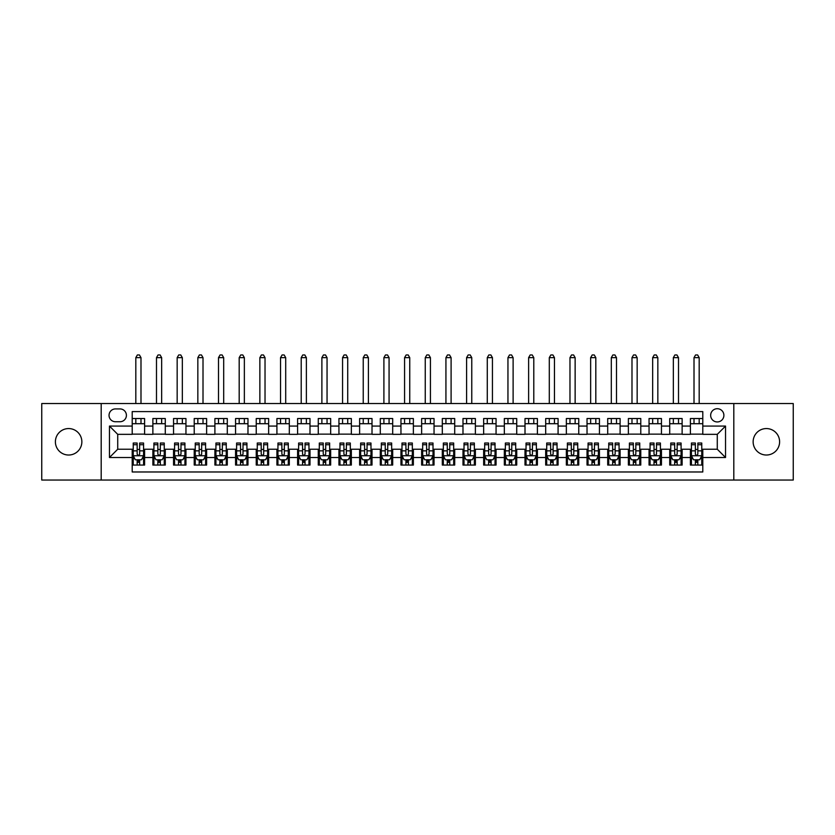 <?xml version="1.0" encoding="UTF-8"?>
<svg xmlns="http://www.w3.org/2000/svg" width="835" height="835" viewBox="0 0 835 835"><rect width="100%" height="100%" fill="white"/><g stroke="black" fill="none" stroke-linecap="round" stroke-linejoin="round"><path stroke-width="1.25" d="M766.373 428.564A13.235 13.235 0 0 0 753.139 441.788A13.235 13.235 0 0 0 766.373 455.023A13.235 13.235 0 0 0 779.608 441.788A13.235 13.235 0 0 0 766.373 428.564M68.627 428.564A13.235 13.235 0 0 0 55.392 441.788A13.235 13.235 0 0 0 68.627 455.023A13.235 13.235 0 0 0 81.861 441.788A13.235 13.235 0 0 0 68.627 428.564M717.275 408.712A6.617 6.617 0 0 0 710.658 415.329A6.617 6.617 0 0 0 717.275 421.946A6.617 6.617 0 0 0 723.893 415.329A6.617 6.617 0 0 0 717.275 408.712M733.808 480.041L793.25 480.041L793.25 403.545L733.808 403.545L733.808 480.041L101.192 480.041L101.192 403.545L41.75 403.545L41.75 480.041L101.192 480.041M702.799 418.533L690.399 418.533L690.399 426.08L682.132 426.08L682.132 434.346L690.399 434.346L690.399 426.08M682.132 426.08L682.132 418.533L669.722 418.533L669.722 426.08L661.456 426.08L661.456 434.346L669.722 434.346L669.722 426.08M661.456 426.08L661.456 418.533L649.046 418.533L649.046 426.08L640.779 426.08L640.779 434.346L649.046 434.346L649.046 426.08M640.779 426.08L640.779 418.533L628.379 418.533L628.379 426.08L620.102 426.08L620.102 434.346L628.379 434.346L628.379 426.08M620.102 426.08L620.102 418.533L607.703 418.533L607.703 426.08L599.436 426.08L599.436 434.346L607.703 434.346L607.703 426.08M599.436 426.08L599.436 418.533L587.026 418.533L587.026 426.08L578.759 426.08L578.759 434.346L587.026 434.346L587.026 426.08M578.759 426.08L578.759 418.533L566.349 418.533L566.349 426.08L558.083 426.08L558.083 434.346L566.349 434.346L566.349 426.08M558.083 426.08L558.083 418.533L545.683 418.533L545.683 426.08L537.406 426.08L537.406 434.346L545.683 434.346L545.683 426.08M537.406 426.08L537.406 418.533L525.006 418.533L525.006 426.08L516.74 426.08L516.74 434.346L525.006 434.346L525.006 426.08M516.74 426.08L516.74 418.533L504.33 418.533L504.33 426.08L496.063 426.08L496.063 434.346L504.33 434.346L504.33 426.08M496.063 426.08L496.063 418.533L483.653 418.533L483.653 426.08L475.386 426.08L475.386 434.346L483.653 434.346L483.653 426.08M475.386 426.08L475.386 418.533L462.987 418.533L462.987 426.08L454.71 426.08L454.71 434.346L462.987 434.346L462.987 426.08M454.71 426.08L454.71 418.533L442.31 418.533L442.31 426.08L434.043 426.08L434.043 434.346L442.31 434.346L442.31 426.08M434.043 426.08L434.043 418.533L421.633 418.533L421.633 426.08L413.367 426.08L413.367 434.346L421.633 434.346L421.633 426.08M413.367 426.08L413.367 418.533L400.957 418.533L400.957 426.08L392.69 426.08L392.69 434.346L400.957 434.346L400.957 426.08M392.69 426.08L392.69 418.533L380.29 418.533L380.29 426.08L372.013 426.08L372.013 434.346L380.29 434.346L380.29 426.08M372.013 426.08L372.013 418.533L359.614 418.533L359.614 426.08L351.347 426.08L351.347 434.346L359.614 434.346L359.614 426.08M351.347 426.08L351.347 418.533L338.937 418.533L338.937 426.08L330.67 426.08L330.67 434.346L338.937 434.346L338.937 426.08M330.67 426.08L330.67 418.533L318.26 418.533L318.26 426.08L309.994 426.08L309.994 434.346L318.26 434.346L318.26 426.08M309.994 426.08L309.994 418.533L297.594 418.533L297.594 426.08L289.317 426.08L289.317 434.346L297.594 434.346L297.594 426.08M289.317 426.08L289.317 418.533L276.917 418.533L276.917 426.08L268.651 426.08L268.651 434.346L276.917 434.346L276.917 426.08M268.651 426.08L268.651 418.533L256.241 418.533L256.241 426.08L247.974 426.08L247.974 434.346L256.241 434.346L256.241 426.08M247.974 426.08L247.974 418.533L235.564 418.533L235.564 426.08L227.297 426.08L227.297 434.346L235.564 434.346L235.564 426.08M227.297 426.08L227.297 418.533L214.898 418.533L214.898 426.08L206.621 426.08L206.621 434.346L214.898 434.346L214.898 426.08M206.621 426.08L206.621 418.533L194.221 418.533L194.221 426.08L185.954 426.08L185.954 434.346L194.221 434.346L194.221 426.08M185.954 426.08L185.954 418.533L173.544 418.533L173.544 426.08L165.278 426.08L165.278 434.346L173.544 434.346L173.544 426.08M165.278 426.08L165.278 418.533L152.868 418.533L152.868 434.346L144.601 434.346L144.601 418.533L132.201 418.533M132.201 465.053L144.601 465.053L144.601 449.23L152.868 449.23L152.868 465.053L165.278 465.053L165.278 449.23L173.544 449.23L173.544 457.507L165.278 457.507M173.544 457.507L173.544 465.053L185.954 465.053L185.954 449.23L194.221 449.23L194.221 457.507L185.954 457.507M194.221 457.507L194.221 465.053L206.621 465.053L206.621 449.23L214.898 449.23L214.898 457.507L206.621 457.507M214.898 457.507L214.898 465.053L227.297 465.053L227.297 449.23L235.564 449.23L235.564 457.507L227.297 457.507M235.564 457.507L235.564 465.053L247.974 465.053L247.974 449.23L256.241 449.23L256.241 457.507L247.974 457.507M256.241 457.507L256.241 465.053L268.651 465.053L268.651 449.23L276.917 449.23L276.917 457.507L268.651 457.507M276.917 457.507L276.917 465.053L289.317 465.053L289.317 449.23L297.594 449.23L297.594 457.507L289.317 457.507M297.594 457.507L297.594 465.053L309.994 465.053L309.994 449.23L318.26 449.23L318.26 457.507L309.994 457.507M318.26 457.507L318.26 465.053L330.67 465.053L330.67 449.23L338.937 449.23L338.937 457.507L330.67 457.507M338.937 457.507L338.937 465.053L351.347 465.053L351.347 449.23L359.614 449.23L359.614 457.507L351.347 457.507M359.614 457.507L359.614 465.053L372.013 465.053L372.013 449.23L380.29 449.23L380.29 457.507L372.013 457.507M380.29 457.507L380.29 465.053L392.69 465.053L392.69 449.23L400.957 449.23L400.957 457.507L392.69 457.507M400.957 457.507L400.957 465.053L413.367 465.053L413.367 449.23L421.633 449.23L421.633 457.507L413.367 457.507M421.633 457.507L421.633 465.053L434.043 465.053L434.043 449.23L442.31 449.23L442.31 457.507L434.043 457.507M442.31 457.507L442.31 465.053L454.71 465.053L454.71 449.23L462.987 449.23L462.987 457.507L454.71 457.507M462.987 457.507L462.987 465.053L475.386 465.053L475.386 449.23L483.653 449.23L483.653 457.507L475.386 457.507M483.653 457.507L483.653 465.053L496.063 465.053L496.063 449.23L504.33 449.23L504.33 457.507L496.063 457.507M504.33 457.507L504.33 465.053L516.74 465.053L516.74 449.23L525.006 449.23L525.006 457.507L516.74 457.507M525.006 457.507L525.006 465.053L537.406 465.053L537.406 449.23L545.683 449.23L545.683 457.507L537.406 457.507M545.683 457.507L545.683 465.053L558.083 465.053L558.083 449.23L566.349 449.23L566.349 457.507L558.083 457.507M566.349 457.507L566.349 465.053L578.759 465.053L578.759 449.23L587.026 449.23L587.026 457.507L578.759 457.507M587.026 457.507L587.026 465.053L599.436 465.053L599.436 449.23L607.703 449.23L607.703 457.507L599.436 457.507M607.703 457.507L607.703 465.053L620.102 465.053L620.102 449.23L628.379 449.23L628.379 457.507L620.102 457.507M628.379 457.507L628.379 465.053L640.779 465.053L640.779 449.23L649.046 449.23L649.046 457.507L640.779 457.507M649.046 457.507L649.046 465.053L661.456 465.053L661.456 449.23L669.722 449.23L669.722 457.507L661.456 457.507M669.722 457.507L669.722 465.053L682.132 465.053L682.132 449.23L690.399 449.23L690.399 457.507L682.132 457.507M115.449 421.738L120 421.738A6.409 6.409 0 0 0 126.409 415.329A6.409 6.409 0 0 0 120 408.92L115.449 408.92A6.409 6.409 0 0 0 109.041 415.329A6.409 6.409 0 0 0 115.449 421.738M733.808 403.545L101.192 403.545M702.799 426.08L702.799 411.603L132.201 411.603L132.201 434.346L117.725 434.346L117.725 449.23L132.201 449.23L132.201 471.973L702.799 471.973L702.799 449.23L717.275 449.23L717.275 434.346L702.799 434.346L702.799 426.08L725.542 426.08L725.542 457.507L702.799 457.507M132.201 457.507L109.458 457.507L109.458 426.08L132.201 426.08M690.399 457.507L690.399 465.053L702.799 465.053M132.201 423.7L144.601 423.7M132.201 434.137L144.601 434.137M132.201 449.439L133.235 449.439M137.159 449.439L139.643 449.439M143.568 449.439L144.601 449.439M132.201 459.887L133.235 459.887M137.159 459.887L139.643 459.887M143.568 459.887L144.601 459.887M152.868 434.137L165.278 434.137M152.868 423.7L165.278 423.7M152.868 449.439L153.911 449.439M157.836 449.439L160.32 449.439M164.245 449.439L165.278 449.439M152.868 459.887L153.911 459.887M157.836 459.887L160.32 459.887M164.245 459.887L165.278 459.887M173.544 449.439L174.578 449.439M178.513 449.439L180.986 449.439M184.921 449.439L185.954 449.439M173.544 459.887L174.578 459.887M178.513 459.887L180.986 459.887M184.921 459.887L185.954 459.887M173.544 423.7L185.954 423.7M173.544 434.137L185.954 434.137M194.221 449.439L195.254 449.439M199.179 449.439L201.663 449.439M205.587 449.439L206.621 449.439M194.221 459.887L195.254 459.887M199.179 459.887L201.663 459.887M205.587 459.887L206.621 459.887M194.221 423.7L206.621 423.7M194.221 434.137L206.621 434.137M214.898 449.439L215.931 449.439M219.855 449.439L222.34 449.439M226.264 449.439L227.297 449.439M214.898 459.887L215.931 459.887M219.855 459.887L222.34 459.887M226.264 459.887L227.297 459.887M214.898 423.7L227.297 423.7M214.898 434.137L227.297 434.137M235.564 449.439L236.608 449.439M240.532 449.439L243.016 449.439M246.941 449.439L247.974 449.439M235.564 459.887L236.608 459.887M240.532 459.887L243.016 459.887M246.941 459.887L247.974 459.887M235.564 423.7L247.974 423.7M235.564 434.137L247.974 434.137M256.241 449.439L257.274 449.439M261.209 449.439L263.683 449.439M267.617 449.439L268.651 449.439M256.241 459.887L257.274 459.887M261.209 459.887L263.683 459.887M267.617 459.887L268.651 459.887M256.241 423.7L268.651 423.7M256.241 434.137L268.651 434.137M276.917 449.439L277.951 449.439M281.875 449.439L284.359 449.439M288.284 449.439L289.317 449.439M276.917 459.887L277.951 459.887M281.875 459.887L284.359 459.887M288.284 459.887L289.317 459.887M276.917 423.7L289.317 423.7M276.917 434.137L289.317 434.137M297.594 449.439L298.627 449.439M302.552 449.439L305.036 449.439M308.96 449.439L309.994 449.439M297.594 459.887L298.627 459.887M302.552 459.887L305.036 459.887M308.96 459.887L309.994 459.887M297.594 423.7L309.994 423.7M297.594 434.137L309.994 434.137M318.26 449.439L319.294 449.439M323.228 449.439L325.713 449.439M329.637 449.439L330.67 449.439M318.26 459.887L319.294 459.887M323.228 459.887L325.713 459.887M329.637 459.887L330.67 459.887M318.26 423.7L330.67 423.7M318.26 434.137L330.67 434.137M338.937 449.439L339.97 449.439M343.905 449.439L346.379 449.439M350.314 449.439L351.347 449.439M338.937 459.887L339.97 459.887M343.905 459.887L346.379 459.887M350.314 459.887L351.347 459.887M338.937 423.7L351.347 423.7M338.937 434.137L351.347 434.137M359.614 449.439L360.647 449.439M364.571 449.439L367.056 449.439M370.98 449.439L372.013 449.439M359.614 459.887L360.647 459.887M364.571 459.887L367.056 459.887M370.98 459.887L372.013 459.887M359.614 423.7L372.013 423.7M359.614 434.137L372.013 434.137M380.29 449.439L381.324 449.439M385.248 449.439L387.732 449.439M391.657 449.439L392.69 449.439M380.29 459.887L381.324 459.887M385.248 459.887L387.732 459.887M391.657 459.887L392.69 459.887M380.29 423.7L392.69 423.7M380.29 434.137L392.69 434.137M400.957 449.439L401.99 449.439M405.925 449.439L408.398 449.439M412.333 449.439L413.367 449.439M400.957 459.887L401.99 459.887M405.925 459.887L408.398 459.887M412.333 459.887L413.367 459.887M400.957 423.7L413.367 423.7M400.957 434.137L413.367 434.137M421.633 449.439L422.667 449.439M426.601 449.439L429.075 449.439M433.01 449.439L434.043 449.439M421.633 459.887L422.667 459.887M426.601 459.887L429.075 459.887M433.01 459.887L434.043 459.887M421.633 423.7L434.043 423.7M421.633 434.137L434.043 434.137M442.31 449.439L443.343 449.439M447.268 449.439L449.752 449.439M453.676 449.439L454.71 449.439M442.31 459.887L443.343 459.887M447.268 459.887L449.752 459.887M453.676 459.887L454.71 459.887M442.31 423.7L454.71 423.7M442.31 434.137L454.71 434.137M462.987 449.439L464.02 449.439M467.944 449.439L470.429 449.439M474.353 449.439L475.386 449.439M462.987 459.887L464.02 459.887M467.944 459.887L470.429 459.887M474.353 459.887L475.386 459.887M462.987 423.7L475.386 423.7M462.987 434.137L475.386 434.137M483.653 449.439L484.686 449.439M488.621 449.439L491.095 449.439M495.03 449.439L496.063 449.439M483.653 459.887L484.686 459.887M488.621 459.887L491.095 459.887M495.03 459.887L496.063 459.887M483.653 423.7L496.063 423.7M483.653 434.137L496.063 434.137M504.33 449.439L505.363 449.439M509.287 449.439L511.771 449.439M515.706 449.439L516.74 449.439M504.33 459.887L505.363 459.887M509.287 459.887L511.771 459.887M515.706 459.887L516.74 459.887M504.33 423.7L516.74 423.7M504.33 434.137L516.74 434.137M525.006 449.439L526.04 449.439M529.964 449.439L532.448 449.439M536.373 449.439L537.406 449.439M525.006 459.887L526.04 459.887M529.964 459.887L532.448 459.887M536.373 459.887L537.406 459.887M525.006 423.7L537.406 423.7M525.006 434.137L537.406 434.137M545.683 449.439L546.716 449.439M550.641 449.439L553.125 449.439M557.049 449.439L558.083 449.439M545.683 459.887L546.716 459.887M550.641 459.887L553.125 459.887M557.049 459.887L558.083 459.887M545.683 423.7L558.083 423.7M545.683 434.137L558.083 434.137M566.349 449.439L567.383 449.439M571.317 449.439L573.791 449.439M577.726 449.439L578.759 449.439M566.349 459.887L567.383 459.887M571.317 459.887L573.791 459.887M577.726 459.887L578.759 459.887M566.349 423.7L578.759 423.7M566.349 434.137L578.759 434.137M587.026 449.439L588.059 449.439M591.984 449.439L594.468 449.439M598.392 449.439L599.436 449.439M587.026 459.887L588.059 459.887M591.984 459.887L594.468 459.887M598.392 459.887L599.436 459.887M587.026 423.7L599.436 423.7M587.026 434.137L599.436 434.137M607.703 449.439L608.736 449.439M612.66 449.439L615.144 449.439M619.069 449.439L620.102 449.439M607.703 459.887L608.736 459.887M612.66 459.887L615.144 459.887M619.069 459.887L620.102 459.887M607.703 423.7L620.102 423.7M607.703 434.137L620.102 434.137M628.379 449.439L629.413 449.439M633.337 449.439L635.821 449.439M639.746 449.439L640.779 449.439M628.379 459.887L629.413 459.887M633.337 459.887L635.821 459.887M639.746 459.887L640.779 459.887M628.379 423.7L640.779 423.7M628.379 434.137L640.779 434.137M649.046 449.439L650.079 449.439M654.014 449.439L656.487 449.439M660.422 449.439L661.456 449.439M649.046 459.887L650.079 459.887M654.014 459.887L656.487 459.887M660.422 459.887L661.456 459.887M649.046 423.7L661.456 423.7M649.046 434.137L661.456 434.137M669.722 449.439L670.755 449.439M674.68 449.439L677.164 449.439M681.089 449.439L682.132 449.439M669.722 459.887L670.755 459.887M674.68 459.887L677.164 459.887M681.089 459.887L682.132 459.887M669.722 423.7L682.132 423.7M669.722 434.137L682.132 434.137M690.399 449.439L691.432 449.439M695.357 449.439L697.841 449.439M701.765 449.439L702.799 449.439M690.399 459.887L691.432 459.887M695.357 459.887L697.841 459.887M701.765 459.887L702.799 459.887M690.399 423.7L702.799 423.7M690.399 434.137L702.799 434.137M117.725 434.346L109.458 426.08M117.725 449.23L109.458 457.507M725.542 426.08L717.275 434.346M725.542 457.507L717.275 449.23M137.159 462.36L139.643 462.36M133.235 444.721L137.159 444.721L137.159 443.03L133.235 443.03L133.235 455.639L135.301 459.782L141.501 459.782L143.568 455.639L143.568 443.03L139.643 443.03L139.643 444.721L143.568 444.721M143.568 455.639L143.568 465.053M133.235 455.639L133.235 465.053M139.643 459.782L139.643 465.053M137.159 465.053L137.159 459.782M137.159 444.721L137.159 454.094C137.984 455.691 138.808 455.691 139.643 454.094L139.643 444.721M140.99 423.7L140.99 418.533M140.99 403.545L140.99 357.651L135.813 357.651L135.813 403.545M135.813 423.7L135.813 418.533M135.813 357.651L137.368 354.958L139.435 354.958L140.99 357.651M157.836 462.36L160.32 462.36M153.911 444.721L157.836 444.721L157.836 443.03L153.911 443.03L153.911 455.639L155.978 459.782L162.178 459.782L164.245 455.639L164.245 443.03L160.32 443.03L160.32 444.721L164.245 444.721M164.245 455.639L164.245 465.053M153.911 455.639L153.911 465.053M160.32 459.782L160.32 465.053M157.836 465.053L157.836 459.782M157.836 444.721L157.836 454.094C158.66 455.691 159.485 455.691 160.32 454.094L160.32 444.721M161.656 423.7L161.656 418.533M161.656 403.545L161.656 357.651L156.489 357.651L156.489 403.545M156.489 423.7L156.489 418.533M156.489 357.651L158.045 354.958L160.111 354.958L161.656 357.651M178.513 462.36L180.986 462.36M174.578 444.721L178.513 444.721L178.513 443.03L174.578 443.03L174.578 455.639L176.644 459.782L182.855 459.782L184.921 455.639L184.921 443.03L180.986 443.03L180.986 444.721L184.921 444.721M184.921 455.639L184.921 465.053M174.578 455.639L174.578 465.053M180.986 459.782L180.986 465.053M178.513 465.053L178.513 459.782M178.513 444.721L178.513 454.094C179.337 455.691 180.162 455.691 180.986 454.094L180.986 444.721M182.333 423.7L182.333 418.533M182.333 403.545L182.333 357.651L177.166 357.651L177.166 403.545M177.166 423.7L177.166 418.533M177.166 357.651L178.711 354.958L180.777 354.958L182.333 357.651M199.179 462.36L201.663 462.36M195.254 444.721L199.179 444.721L199.179 443.03L195.254 443.03L195.254 455.639L197.321 459.782L203.521 459.782L205.587 455.639L205.587 443.03L201.663 443.03L201.663 444.721L205.587 444.721M205.587 455.639L205.587 465.053M195.254 455.639L195.254 465.053M201.663 459.782L201.663 465.053M199.179 465.053L199.179 459.782M199.179 444.721L199.179 454.094C200.003 455.691 200.838 455.691 201.663 454.094L201.663 444.721M203.009 423.7L203.009 418.533M203.009 403.545L203.009 357.651L197.843 357.651L197.843 403.545M197.843 423.7L197.843 418.533M197.843 357.651L199.388 354.958L201.454 354.958L203.009 357.651M219.855 462.36L222.34 462.36M215.931 444.721L219.855 444.721L219.855 443.03L215.931 443.03L215.931 455.639L217.998 459.782L224.197 459.782L226.264 455.639L226.264 443.03L222.34 443.03L222.34 444.721L226.264 444.721M226.264 455.639L226.264 465.053M215.931 455.639L215.931 465.053M222.34 459.782L222.34 465.053M219.855 465.053L219.855 459.782M219.855 444.721L219.855 454.094C220.68 455.691 221.505 455.691 222.34 454.094L222.34 444.721M223.686 423.7L223.686 418.533M223.686 403.545L223.686 357.651L218.509 357.651L218.509 403.545M218.509 423.7L218.509 418.533M218.509 357.651L220.064 354.958L222.131 354.958L223.686 357.651M240.532 462.36L243.016 462.36M236.608 444.721L240.532 444.721L240.532 443.03L236.608 443.03L236.608 455.639L238.674 459.782L244.874 459.782L246.941 455.639L246.941 443.03L243.016 443.03L243.016 444.721L246.941 444.721M246.941 455.639L246.941 465.053M236.608 455.639L236.608 465.053M243.016 459.782L243.016 465.053M240.532 465.053L240.532 459.782M240.532 444.721L240.532 454.094C241.357 455.691 242.181 455.691 243.016 454.094L243.016 444.721M244.352 423.7L244.352 418.533M244.352 403.545L244.352 357.651L239.186 357.651L239.186 403.545M239.186 423.7L239.186 418.533M239.186 357.651L240.741 354.958L242.808 354.958L244.352 357.651M261.209 462.36L263.683 462.36M257.274 444.721L261.209 444.721L261.209 443.03L257.274 443.03L257.274 455.639L259.341 459.782L265.551 459.782L267.617 455.639L267.617 443.03L263.683 443.03L263.683 444.721L267.617 444.721M267.617 455.639L267.617 465.053M257.274 455.639L257.274 465.053M263.683 459.782L263.683 465.053M261.209 465.053L261.209 459.782M261.209 444.721L261.209 454.094C262.033 455.691 262.858 455.691 263.683 454.094L263.683 444.721M265.029 423.7L265.029 418.533M265.029 403.545L265.029 357.651L259.862 357.651L259.862 403.545M259.862 423.7L259.862 418.533M259.862 357.651L261.407 354.958L263.474 354.958L265.029 357.651M281.875 462.36L284.359 462.36M277.951 444.721L281.875 444.721L281.875 443.03L277.951 443.03L277.951 455.639L280.017 459.782L286.217 459.782L288.284 455.639L288.284 443.03L284.359 443.03L284.359 444.721L288.284 444.721M288.284 455.639L288.284 465.053M277.951 455.639L277.951 465.053M284.359 459.782L284.359 465.053M281.875 465.053L281.875 459.782M281.875 444.721L281.875 454.094C282.7 455.691 283.535 455.691 284.359 454.094L284.359 444.721M285.706 423.7L285.706 418.533M285.706 403.545L285.706 357.651L280.539 357.651L280.539 403.545M280.539 423.7L280.539 418.533M280.539 357.651L282.084 354.958L284.151 354.958L285.706 357.651M302.552 462.36L305.036 462.36M298.627 444.721L302.552 444.721L302.552 443.03L298.627 443.03L298.627 455.639L300.694 459.782L306.894 459.782L308.96 455.639L308.96 443.03L305.036 443.03L305.036 444.721L308.96 444.721M308.96 455.639L308.96 465.053M298.627 455.639L298.627 465.053M305.036 459.782L305.036 465.053M302.552 465.053L302.552 459.782M302.552 444.721L302.552 454.094C303.376 455.691 304.201 455.691 305.036 454.094L305.036 444.721M306.382 423.7L306.382 418.533M306.382 403.545L306.382 357.651L301.205 357.651L301.205 403.545M301.205 423.7L301.205 418.533M301.205 357.651L302.761 354.958L304.827 354.958L306.382 357.651M323.228 462.36L325.713 462.36M319.294 444.721L323.228 444.721L323.228 443.03L319.294 443.03L319.294 455.639L321.371 459.782L327.57 459.782L329.637 455.639L329.637 443.03L325.713 443.03L325.713 444.721L329.637 444.721M329.637 455.639L329.637 465.053M319.294 455.639L319.294 465.053M325.713 459.782L325.713 465.053M323.228 465.053L323.228 459.782M323.228 444.721L323.228 454.094C324.053 455.691 324.878 455.691 325.713 454.094L325.713 444.721M327.049 423.7L327.049 418.533M327.049 403.545L327.049 357.651L321.882 357.651L321.882 403.545M321.882 423.7L321.882 418.533M321.882 357.651L323.437 354.958L325.504 354.958L327.049 357.651M343.905 462.36L346.379 462.36M339.97 444.721L343.905 444.721L343.905 443.03L339.97 443.03L339.97 455.639L342.037 459.782L348.247 459.782L350.314 455.639L350.314 443.03L346.379 443.03L346.379 444.721L350.314 444.721M350.314 455.639L350.314 465.053M339.97 455.639L339.97 465.053M346.379 459.782L346.379 465.053M343.905 465.053L343.905 459.782M343.905 444.721L343.905 454.094C344.73 455.691 345.554 455.691 346.379 454.094L346.379 444.721M347.725 423.7L347.725 418.533M347.725 403.545L347.725 357.651L342.559 357.651L342.559 403.545M342.559 423.7L342.559 418.533M342.559 357.651L344.103 354.958L346.17 354.958L347.725 357.651M364.571 462.36L367.056 462.36M360.647 444.721L364.571 444.721L364.571 443.03L360.647 443.03L360.647 455.639L362.714 459.782L368.913 459.782L370.98 455.639L370.98 443.03L367.056 443.03L367.056 444.721L370.98 444.721M370.98 455.639L370.98 465.053M360.647 455.639L360.647 465.053M367.056 459.782L367.056 465.053M364.571 465.053L364.571 459.782M364.571 444.721L364.571 454.094C365.396 455.691 366.231 455.691 367.056 454.094L367.056 444.721M368.402 423.7L368.402 418.533M368.402 403.545L368.402 357.651L363.235 357.651L363.235 403.545M363.235 423.7L363.235 418.533M363.235 357.651L364.78 354.958L366.847 354.958L368.402 357.651M385.248 462.36L387.732 462.36M381.324 444.721L385.248 444.721L385.248 443.03L381.324 443.03L381.324 455.639L383.39 459.782L389.59 459.782L391.657 455.639L391.657 443.03L387.732 443.03L387.732 444.721L391.657 444.721M391.657 455.639L391.657 465.053M381.324 455.639L381.324 465.053M387.732 459.782L387.732 465.053M385.248 465.053L385.248 459.782M385.248 444.721L385.248 454.094C386.073 455.691 386.897 455.691 387.732 454.094L387.732 444.721M389.068 423.7L389.068 418.533M389.068 403.545L389.068 357.651L383.902 357.651L383.902 403.545M383.902 423.7L383.902 418.533M383.902 357.651L385.457 354.958L387.523 354.958L389.068 357.651M405.925 462.36L408.398 462.36M401.99 444.721L405.925 444.721L405.925 443.03L401.99 443.03L401.99 455.639L404.067 459.782L410.267 459.782L412.333 455.639L412.333 443.03L408.398 443.03L408.398 444.721L412.333 444.721M412.333 455.639L412.333 465.053M401.99 455.639L401.99 465.053M408.398 459.782L408.398 465.053M405.925 465.053L405.925 459.782M405.925 444.721L405.925 454.094C406.749 455.691 407.574 455.691 408.398 454.094L408.398 444.721M409.745 423.7L409.745 418.533M409.745 403.545L409.745 357.651L404.578 357.651L404.578 403.545M404.578 423.7L404.578 418.533M404.578 357.651L406.134 354.958L408.2 354.958L409.745 357.651M426.601 462.36L429.075 462.36M422.667 444.721L426.601 444.721L426.601 443.03L422.667 443.03L422.667 455.639L424.733 459.782L430.933 459.782L433.01 455.639L433.01 443.03L429.075 443.03L429.075 444.721L433.01 444.721M433.01 455.639L433.01 465.053M422.667 455.639L422.667 465.053M429.075 459.782L429.075 465.053M426.601 465.053L426.601 459.782M426.601 444.721L426.601 454.094C427.426 455.691 428.251 455.691 429.075 454.094L429.075 444.721M430.422 423.7L430.422 418.533M430.422 403.545L430.422 357.651L425.255 357.651L425.255 403.545M425.255 423.7L425.255 418.533M425.255 357.651L426.8 354.958L428.866 354.958L430.422 357.651M447.268 462.36L449.752 462.36M443.343 444.721L447.268 444.721L447.268 443.03L443.343 443.03L443.343 455.639L445.41 459.782L451.61 459.782L453.676 455.639L453.676 443.03L449.752 443.03L449.752 444.721L453.676 444.721M453.676 455.639L453.676 465.053M443.343 455.639L443.343 465.053M449.752 459.782L449.752 465.053M447.268 465.053L447.268 459.782M447.268 444.721L447.268 454.094C448.092 455.691 448.927 455.691 449.752 454.094L449.752 444.721M451.098 423.7L451.098 418.533M451.098 403.545L451.098 357.651L445.932 357.651L445.932 403.545M445.932 423.7L445.932 418.533M445.932 357.651L447.476 354.958L449.543 354.958L451.098 357.651M467.944 462.36L470.429 462.36M464.02 444.721L467.944 444.721L467.944 443.03L464.02 443.03L464.02 455.639L466.087 459.782L472.286 459.782L474.353 455.639L474.353 443.03L470.429 443.03L470.429 444.721L474.353 444.721M474.353 455.639L474.353 465.053M464.02 455.639L464.02 465.053M470.429 459.782L470.429 465.053M467.944 465.053L467.944 459.782M467.944 444.721L467.944 454.094C468.769 455.691 469.594 455.691 470.429 454.094L470.429 444.721M471.765 423.7L471.765 418.533M471.765 403.545L471.765 357.651L466.598 357.651L466.598 403.545M466.598 423.7L466.598 418.533M466.598 357.651L468.153 354.958L470.22 354.958L471.765 357.651M488.621 462.36L491.095 462.36M484.686 444.721L488.621 444.721L488.621 443.03L484.686 443.03L484.686 455.639L486.753 459.782L492.963 459.782L495.03 455.639L495.03 443.03L491.095 443.03L491.095 444.721L495.03 444.721M495.03 455.639L495.03 465.053M484.686 455.639L484.686 465.053M491.095 459.782L491.095 465.053M488.621 465.053L488.621 459.782M488.621 444.721L488.621 454.094C489.446 455.691 490.27 455.691 491.095 454.094L491.095 444.721M492.441 423.7L492.441 418.533M492.441 403.545L492.441 357.651L487.275 357.651L487.275 403.545M487.275 423.7L487.275 418.533M487.275 357.651L488.83 354.958L490.896 354.958L492.441 357.651M509.287 462.36L511.771 462.36M505.363 444.721L509.287 444.721L509.287 443.03L505.363 443.03L505.363 455.639L507.43 459.782L513.629 459.782L515.706 455.639L515.706 443.03L511.771 443.03L511.771 444.721L515.706 444.721M515.706 455.639L515.706 465.053M505.363 455.639L505.363 465.053M511.771 459.782L511.771 465.053M509.287 465.053L509.287 459.782M509.287 444.721L509.287 454.094C510.122 455.691 510.947 455.691 511.771 454.094L511.771 444.721M513.118 423.7L513.118 418.533M513.118 403.545L513.118 357.651L507.951 357.651L507.951 403.545M507.951 423.7L507.951 418.533M507.951 357.651L509.496 354.958L511.563 354.958L513.118 357.651M529.964 462.36L532.448 462.36M526.04 444.721L529.964 444.721L529.964 443.03L526.04 443.03L526.04 455.639L528.106 459.782L534.306 459.782L536.373 455.639L536.373 443.03L532.448 443.03L532.448 444.721L536.373 444.721M536.373 455.639L536.373 465.053M526.04 455.639L526.04 465.053M532.448 459.782L532.448 465.053M529.964 465.053L529.964 459.782M529.964 444.721L529.964 454.094C530.789 455.691 531.624 455.691 532.448 454.094L532.448 444.721M533.795 423.7L533.795 418.533M533.795 403.545L533.795 357.651L528.618 357.651L528.618 403.545M528.618 423.7L528.618 418.533M528.618 357.651L530.173 354.958L532.239 354.958L533.795 357.651M550.641 462.36L553.125 462.36M546.716 444.721L550.641 444.721L550.641 443.03L546.716 443.03L546.716 455.639L548.783 459.782L554.983 459.782L557.049 455.639L557.049 443.03L553.125 443.03L553.125 444.721L557.049 444.721M557.049 455.639L557.049 465.053M546.716 455.639L546.716 465.053M553.125 459.782L553.125 465.053M550.641 465.053L550.641 459.782M550.641 444.721L550.641 454.094C551.465 455.691 552.29 455.691 553.125 454.094L553.125 444.721M554.461 423.7L554.461 418.533M554.461 403.545L554.461 357.651L549.294 357.651L549.294 403.545M549.294 423.7L549.294 418.533M549.294 357.651L550.849 354.958L552.916 354.958L554.461 357.651M571.317 462.36L573.791 462.36M567.383 444.721L571.317 444.721L571.317 443.03L567.383 443.03L567.383 455.639L569.449 459.782L575.659 459.782L577.726 455.639L577.726 443.03L573.791 443.03L573.791 444.721L577.726 444.721M577.726 455.639L577.726 465.053M567.383 455.639L567.383 465.053M573.791 459.782L573.791 465.053M571.317 465.053L571.317 459.782M571.317 444.721L571.317 454.094C572.142 455.691 572.967 455.691 573.791 454.094L573.791 444.721M575.138 423.7L575.138 418.533M575.138 403.545L575.138 357.651L569.971 357.651L569.971 403.545M569.971 423.7L569.971 418.533M569.971 357.651L571.526 354.958L573.593 354.958L575.138 357.651M591.984 462.36L594.468 462.36M588.059 444.721L591.984 444.721L591.984 443.03L588.059 443.03L588.059 455.639L590.126 459.782L596.326 459.782L598.392 455.639L598.392 443.03L594.468 443.03L594.468 444.721L598.392 444.721M598.392 455.639L598.392 465.053M588.059 455.639L588.059 465.053M594.468 459.782L594.468 465.053M591.984 465.053L591.984 459.782M591.984 444.721L591.984 454.094C592.819 455.691 593.643 455.691 594.468 454.094L594.468 444.721M595.814 423.7L595.814 418.533M595.814 403.545L595.814 357.651L590.648 357.651L590.648 403.545M590.648 423.7L590.648 418.533M590.648 357.651L592.192 354.958L594.259 354.958L595.814 357.651M612.66 462.36L615.144 462.36M608.736 444.721L612.66 444.721L612.66 443.03L608.736 443.03L608.736 455.639L610.803 459.782L617.002 459.782L619.069 455.639L619.069 443.03L615.144 443.03L615.144 444.721L619.069 444.721M619.069 455.639L619.069 465.053M608.736 455.639L608.736 465.053M615.144 459.782L615.144 465.053M612.66 465.053L612.66 459.782M612.66 444.721L612.66 454.094C613.485 455.691 614.32 455.691 615.144 454.094L615.144 444.721M616.491 423.7L616.491 418.533M616.491 403.545L616.491 357.651L611.314 357.651L611.314 403.545M611.314 423.7L611.314 418.533M611.314 357.651L612.869 354.958L614.936 354.958L616.491 357.651M633.337 462.36L635.821 462.36M629.413 444.721L633.337 444.721L633.337 443.03L629.413 443.03L629.413 455.639L631.479 459.782L637.679 459.782L639.746 455.639L639.746 443.03L635.821 443.03L635.821 444.721L639.746 444.721M639.746 455.639L639.746 465.053M629.413 455.639L629.413 465.053M635.821 459.782L635.821 465.053M633.337 465.053L633.337 459.782M633.337 444.721L633.337 454.094C634.162 455.691 634.986 455.691 635.821 454.094L635.821 444.721M637.157 423.7L637.157 418.533M637.157 403.545L637.157 357.651L631.991 357.651L631.991 403.545M631.991 423.7L631.991 418.533M631.991 357.651L633.546 354.958L635.612 354.958L637.157 357.651M654.014 462.36L656.487 462.36M650.079 444.721L654.014 444.721L654.014 443.03L650.079 443.03L650.079 455.639L652.145 459.782L658.356 459.782L660.422 455.639L660.422 443.03L656.487 443.03L656.487 444.721L660.422 444.721M660.422 455.639L660.422 465.053M650.079 455.639L650.079 465.053M656.487 459.782L656.487 465.053M654.014 465.053L654.014 459.782M654.014 444.721L654.014 454.094C654.838 455.691 655.663 455.691 656.487 454.094L656.487 444.721M657.834 423.7L657.834 418.533M657.834 403.545L657.834 357.651L652.667 357.651L652.667 403.545M652.667 423.7L652.667 418.533M652.667 357.651L654.222 354.958L656.289 354.958L657.834 357.651M674.68 462.36L677.164 462.36M670.755 444.721L674.68 444.721L674.68 443.03L670.755 443.03L670.755 455.639L672.822 459.782L679.022 459.782L681.089 455.639L681.089 443.03L677.164 443.03L677.164 444.721L681.089 444.721M681.089 455.639L681.089 465.053M670.755 455.639L670.755 465.053M677.164 459.782L677.164 465.053M674.68 465.053L674.68 459.782M674.68 444.721L674.68 454.094C675.515 455.691 676.34 455.691 677.164 454.094L677.164 444.721M678.511 423.7L678.511 418.533M678.511 403.545L678.511 357.651L673.344 357.651L673.344 403.545M673.344 423.7L673.344 418.533M673.344 357.651L674.889 354.958L676.955 354.958L678.511 357.651M695.357 462.36L697.841 462.36M691.432 444.721L695.357 444.721L695.357 443.03L691.432 443.03L691.432 455.639L693.499 459.782L699.699 459.782L701.765 455.639L701.765 443.03L697.841 443.03L697.841 444.721L701.765 444.721M701.765 455.639L701.765 465.053M691.432 455.639L691.432 465.053M697.841 459.782L697.841 465.053M695.357 465.053L695.357 459.782M695.357 444.721L695.357 454.094C696.181 455.691 697.016 455.691 697.841 454.094L697.841 444.721M699.187 423.7L699.187 418.533M699.187 403.545L699.187 357.651L694.01 357.651L694.01 403.545M694.01 423.7L694.01 418.533M694.01 357.651L695.565 354.958L697.632 354.958L699.187 357.651M152.868 457.507L144.601 457.507M152.868 426.08L144.601 426.08M133.287 455.743L143.516 455.743M143.568 458.645L142.075 458.645M134.727 458.645L133.235 458.645M139.643 450.848L143.568 450.848M133.235 450.848L137.159 450.848M137.159 461.045L139.643 461.045M153.953 455.743L164.192 455.743M164.245 458.645L162.741 458.645M155.404 458.645L153.911 458.645M160.32 450.848L164.245 450.848M153.911 450.848L157.836 450.848M157.836 461.045L160.32 461.045M174.63 455.743L184.869 455.743M184.921 458.645L183.418 458.645M176.081 458.645L174.578 458.645M180.986 450.848L184.921 450.848M174.578 450.848L178.513 450.848M178.513 461.045L180.986 461.045M195.306 455.743L205.535 455.743M205.587 458.645L204.095 458.645M196.757 458.645L195.254 458.645M201.663 450.848L205.587 450.848M195.254 450.848L199.179 450.848M199.179 461.045L201.663 461.045M215.983 455.743L226.212 455.743M226.264 458.645L224.772 458.645M217.424 458.645L215.931 458.645M222.34 450.848L226.264 450.848M215.931 450.848L219.855 450.848M219.855 461.045L222.34 461.045M236.649 455.743L246.889 455.743M246.941 458.645L245.438 458.645M238.1 458.645L236.608 458.645M243.016 450.848L246.941 450.848M236.608 450.848L240.532 450.848M240.532 461.045L243.016 461.045M257.326 455.743L267.565 455.743M267.617 458.645L266.115 458.645M258.777 458.645L257.274 458.645M263.683 450.848L267.617 450.848M257.274 450.848L261.209 450.848M261.209 461.045L263.683 461.045M278.003 455.743L288.232 455.743M288.284 458.645L286.791 458.645M279.454 458.645L277.951 458.645M284.359 450.848L288.284 450.848M277.951 450.848L281.875 450.848M281.875 461.045L284.359 461.045M298.68 455.743L308.908 455.743M308.96 458.645L307.468 458.645M300.12 458.645L298.627 458.645M305.036 450.848L308.96 450.848M298.627 450.848L302.552 450.848M302.552 461.045L305.036 461.045M319.346 455.743L329.585 455.743M329.637 458.645L328.134 458.645M320.797 458.645L319.294 458.645M325.713 450.848L329.637 450.848M319.294 450.848L323.228 450.848M323.228 461.045L325.713 461.045M340.022 455.743L350.262 455.743M350.314 458.645L348.811 458.645M341.473 458.645L339.97 458.645M346.379 450.848L350.314 450.848M339.97 450.848L343.905 450.848M343.905 461.045L346.379 461.045M360.699 455.743L370.928 455.743M370.98 458.645L369.488 458.645M362.15 458.645L360.647 458.645M367.056 450.848L370.98 450.848M360.647 450.848L364.571 450.848M364.571 461.045L367.056 461.045M381.376 455.743L391.605 455.743M391.657 458.645L390.154 458.645M382.816 458.645L381.324 458.645M387.732 450.848L391.657 450.848M381.324 450.848L385.248 450.848M385.248 461.045L387.732 461.045M402.042 455.743L412.281 455.743M412.333 458.645L410.83 458.645M403.493 458.645L401.99 458.645M408.398 450.848L412.333 450.848M401.99 450.848L405.925 450.848M405.925 461.045L408.398 461.045M422.719 455.743L432.958 455.743M433.01 458.645L431.507 458.645M424.17 458.645L422.667 458.645M429.075 450.848L433.01 450.848M422.667 450.848L426.601 450.848M426.601 461.045L429.075 461.045M443.395 455.743L453.624 455.743M453.676 458.645L452.184 458.645M444.846 458.645L443.343 458.645M449.752 450.848L453.676 450.848M443.343 450.848L447.268 450.848M447.268 461.045L449.752 461.045M464.072 455.743L474.301 455.743M474.353 458.645L472.85 458.645M465.512 458.645L464.02 458.645M470.429 450.848L474.353 450.848M464.02 450.848L467.944 450.848M467.944 461.045L470.429 461.045M484.738 455.743L494.978 455.743M495.03 458.645L493.527 458.645M486.189 458.645L484.686 458.645M491.095 450.848L495.03 450.848M484.686 450.848L488.621 450.848M488.621 461.045L491.095 461.045M505.415 455.743L515.654 455.743M515.706 458.645L514.203 458.645M506.866 458.645L505.363 458.645M511.771 450.848L515.706 450.848M505.363 450.848L509.287 450.848M509.287 461.045L511.771 461.045M526.092 455.743L536.321 455.743M536.373 458.645L534.88 458.645M527.532 458.645L526.04 458.645M532.448 450.848L536.373 450.848M526.04 450.848L529.964 450.848M529.964 461.045L532.448 461.045M546.768 455.743L556.997 455.743M557.049 458.645L555.546 458.645M548.209 458.645L546.716 458.645M553.125 450.848L557.049 450.848M546.716 450.848L550.641 450.848M550.641 461.045L553.125 461.045M567.435 455.743L577.674 455.743M577.726 458.645L576.223 458.645M568.885 458.645L567.383 458.645M573.791 450.848L577.726 450.848M567.383 450.848L571.317 450.848M571.317 461.045L573.791 461.045M588.111 455.743L598.351 455.743M598.392 458.645L596.9 458.645M589.562 458.645L588.059 458.645M594.468 450.848L598.392 450.848M588.059 450.848L591.984 450.848M591.984 461.045L594.468 461.045M608.788 455.743L619.017 455.743M619.069 458.645L617.576 458.645M610.228 458.645L608.736 458.645M615.144 450.848L619.069 450.848M608.736 450.848L612.66 450.848M612.66 461.045L615.144 461.045M629.465 455.743L639.693 455.743M639.746 458.645L638.243 458.645M630.905 458.645L629.413 458.645M635.821 450.848L639.746 450.848M629.413 450.848L633.337 450.848M633.337 461.045L635.821 461.045M650.131 455.743L660.37 455.743M660.422 458.645L658.919 458.645M651.582 458.645L650.079 458.645M656.487 450.848L660.422 450.848M650.079 450.848L654.014 450.848M654.014 461.045L656.487 461.045M670.808 455.743L681.047 455.743M681.089 458.645L679.596 458.645M672.259 458.645L670.755 458.645M677.164 450.848L681.089 450.848M670.755 450.848L674.68 450.848M674.68 461.045L677.164 461.045M691.484 455.743L701.713 455.743M701.765 458.645L700.273 458.645M692.925 458.645L691.432 458.645M697.841 450.848L701.765 450.848M691.432 450.848L695.357 450.848M695.357 461.045L697.841 461.045"/></g></svg>
